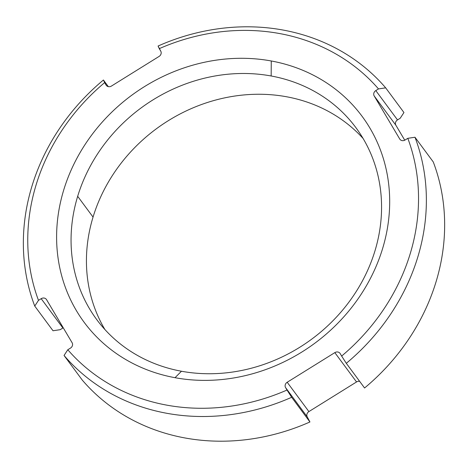 <?xml version="1.0" encoding="UTF-8"?>
<svg xmlns="http://www.w3.org/2000/svg" width="468" height="468" viewBox="0 0 468 468"><rect width="100%" height="100%" fill="white"/><g stroke="black" fill="none" stroke-linecap="round" stroke-linejoin="round"><path stroke-width="0.7" d="M404.75 140.195L395.887 125.26A4.124 3.674 143.5 0 1 397.507 119.919L400.204 118.246L403.948 112.531L385.673 87.844L378.501 88.92A202.936 180.818 -36.5 0 0 159.278 48.643L160.723 51.082A4.124 3.674 143.5 0 1 159.102 56.417L111.46 86.048A4.124 3.674 143.5 0 1 106.084 85.065L104.639 82.62A202.936 180.818 -36.5 0 0 38.487 300.357L41.184 298.678A4.124 3.674 143.5 0 1 46.554 299.666L72.113 342.74A4.124 3.674 143.5 0 1 70.492 348.081L67.796 349.754A202.936 180.818 -36.5 0 0 287.013 390.031L285.568 387.592A4.124 3.674 143.5 0 1 287.188 382.257L334.831 352.626A4.124 3.674 143.5 0 1 340.207 353.615L341.652 356.054A202.936 180.818 -36.5 0 0 407.803 138.317L405.107 139.996A4.124 3.674 143.5 0 1 399.736 139.008L374.178 95.934A4.124 3.674 143.5 0 1 375.798 90.599L378.501 88.92A202.936 180.818 -36.5 0 0 159.278 48.643L158.067 46.028A209.295 186.48 143.5 0 1 385.673 87.844A209.295 186.48 -36.5 0 0 158.067 46.028L160.723 51.082A4.124 3.674 -36.5 0 1 159.102 56.417L111.46 86.048A4.124 3.674 -36.5 0 1 106.271 85.34A4.124 3.674 -36.5 0 1 106.084 85.065L104.639 82.62A202.936 180.818 -36.5 0 0 38.487 300.357L34.743 306.072A209.295 186.48 143.5 0 1 103.428 80.005L104.639 82.62L103.428 80.005L108.336 86.644L103.428 80.005A209.295 186.48 -36.5 0 0 34.743 306.072L53.019 330.759L60.197 329.683L62.893 328.004A4.124 3.674 143.5 0 1 63.25 327.805A4.124 3.674 143.5 0 0 62.893 328.004L41.184 298.678L38.487 300.357L34.743 306.072L53.019 330.759L60.197 329.683L62.893 328.004L41.184 298.678A4.124 3.674 -36.5 0 1 46.373 299.385A4.124 3.674 -36.5 0 1 46.554 299.666L72.113 342.74A4.124 3.674 -36.5 0 1 70.492 348.081L67.796 349.754A202.936 180.818 -36.5 0 0 287.013 390.031L291.658 397.285A209.295 186.48 143.5 0 1 64.052 355.469L67.796 349.754L64.052 355.469A209.295 186.48 -36.5 0 0 291.658 397.285L309.933 421.972L307.277 416.918A4.124 3.674 143.5 0 1 308.898 411.583L356.54 381.952A4.124 3.674 143.5 0 1 359.664 381.356A4.124 3.674 143.5 0 0 356.54 381.952L334.831 352.626L287.188 382.257A4.124 3.674 -36.5 0 0 285.568 387.592L291.658 397.285L309.933 421.972A209.295 186.48 143.5 0 1 82.327 380.156L64.052 355.469L82.327 380.156A209.295 186.48 -36.5 0 0 309.933 421.972L307.277 416.918L285.568 387.592L307.277 416.918A4.124 3.674 143.5 0 1 308.898 411.583L287.188 382.257L308.898 411.583L356.54 381.952L334.831 352.626A4.124 3.674 -36.5 0 1 340.02 353.334A4.124 3.674 -36.5 0 1 340.207 353.615L341.652 356.054A202.936 180.818 -36.5 0 0 407.803 138.317L414.981 137.241A209.295 186.48 143.5 0 1 346.297 363.308L341.652 356.054L346.297 363.308A209.295 186.48 -36.5 0 0 414.981 137.241L433.257 161.928A209.295 186.48 143.5 0 1 364.572 387.995L346.297 363.308L364.572 387.995A209.295 186.48 -36.5 0 0 433.257 161.928L414.981 137.241L407.803 138.317L405.107 139.996A4.124 3.674 -36.5 0 1 399.918 139.288A4.124 3.674 -36.5 0 1 399.736 139.008L374.178 95.934L395.887 125.26L404.75 140.195M286.545 96.759A161.249 143.676 -36.5 0 0 93.05 217.082A161.249 143.676 -36.5 0 0 104.92 329.554A161.249 143.676 143.5 0 1 93.05 217.082A161.249 143.676 143.5 0 1 286.545 96.759A161.249 143.676 143.5 0 1 363.08 138.446A161.249 143.676 -36.5 0 0 286.545 96.759M271.165 75.986A161.249 143.676 -36.5 0 0 77.676 196.308L93.05 217.082L77.676 196.308A161.249 143.676 143.5 0 1 271.165 75.986L271.259 60.975A172.973 154.118 -36.5 0 0 63.706 190.043A172.973 154.118 -36.5 0 0 175.032 377.699L181.455 371.241A161.249 143.676 143.5 0 1 77.676 196.308A161.249 143.676 -36.5 0 0 96.706 319.556A161.249 143.676 -36.5 0 0 181.455 371.241L175.032 377.699A172.973 154.118 143.5 0 1 63.706 190.043A172.973 154.118 143.5 0 1 271.259 60.975A172.973 154.118 143.5 0 1 382.584 248.631A172.973 154.118 143.5 0 1 175.032 377.699A172.973 154.118 -36.5 0 0 382.584 248.631A172.973 154.118 -36.5 0 0 271.259 60.975L271.165 75.986A161.249 143.676 143.5 0 1 374.95 250.918A161.249 143.676 -36.5 0 0 355.914 127.67A161.249 143.676 -36.5 0 0 271.165 75.986M374.95 250.918A161.249 143.676 143.5 0 1 181.455 371.241A161.249 143.676 -36.5 0 0 374.95 250.918M106.482 85.597L106.084 85.065L106.482 85.597M400.128 139.546L399.736 139.008L400.128 139.546M374.178 95.934L395.887 125.26A4.124 3.674 143.5 0 1 397.507 119.919L375.798 90.599A4.124 3.674 -36.5 0 0 374.178 95.934M378.501 88.92L385.673 87.844L403.948 112.531L400.204 118.246L397.507 119.919L375.798 90.599L378.501 88.92"/></g></svg>
